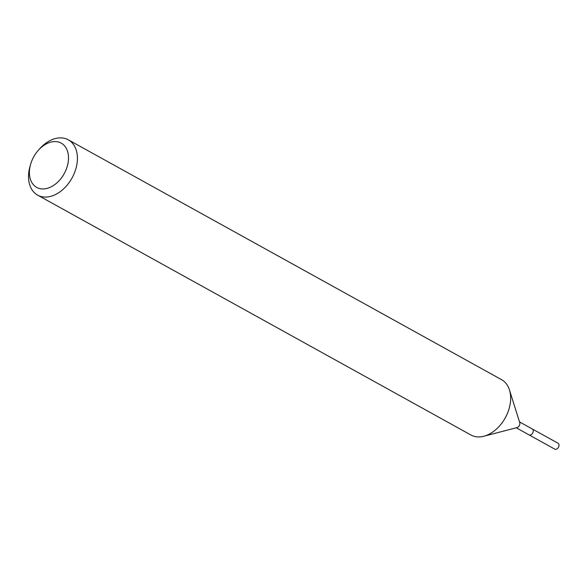 <?xml version="1.0" encoding="UTF-8"?>
<svg xmlns="http://www.w3.org/2000/svg" width="588" height="588" viewBox="0 0 588 588"><rect width="100%" height="100%" fill="white"/><g stroke="black" fill="none" stroke-linecap="round" stroke-linejoin="round"><path stroke-width="0.88" d="M38.36 150.271L39.719 148.742A31.627 21.771 119 0 1 68.282 139.804L501.527 379.65A31.627 21.771 119 0 1 509.458 389.947L519.748 422.662A3.374 2.323 119 0 1 519.454 425.33A3.374 2.323 119 0 1 517.014 427.594L483.836 436.245A31.627 21.771 119 0 1 470.892 434.988L37.647 195.142A31.627 21.771 119 0 1 30.061 166.198L30.627 164.228A25.299 17.419 119 0 1 32.538 159.135A25.299 17.419 119 0 1 38.36 150.271A25.299 17.419 119 0 1 62.791 144.163A25.299 17.419 119 0 1 65.371 171.365A25.299 17.419 119 0 1 40.175 188.667A25.299 17.419 119 0 1 30.627 164.228M532.838 432.731A3.374 2.323 119 0 0 532.28 428.968A3.374 2.323 119 0 1 532.838 432.739A3.374 2.323 119 0 1 529.016 434.87L516.242 427.799M509.458 389.947A31.627 21.771 119 0 1 506.731 414.966A31.627 21.771 119 0 1 483.836 436.245M68.282 139.804A31.627 21.771 119 0 1 73.485 175.121A31.627 21.771 119 0 1 37.647 195.142M532.353 429.012L558.041 443.227A3.374 2.323 119 0 1 558.6 446.998A3.374 2.323 119 0 1 554.778 449.136L529.09 434.907M532.28 428.968L519.505 421.897"/></g></svg>
